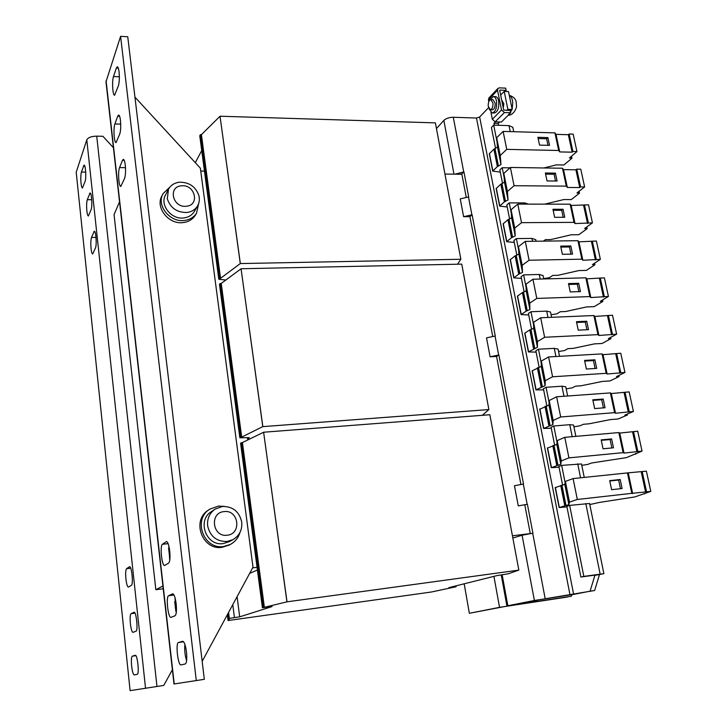 <?xml version="1.0" encoding="UTF-8"?>
<svg xmlns="http://www.w3.org/2000/svg" width="727" height="727" viewBox="0 0 727 727"><rect width="100%" height="100%" fill="white"/><g stroke="black" fill="none" stroke-linecap="round" stroke-linejoin="round"><path stroke-width="1.09" d="M119.582 116.22L117.738 116.166L118.646 115.03C119.428 115.22 120.028 117.029 120.464 120.464C120.982 126.198 120.755 130.706 119.782 133.977L116.047 142.601C114.121 142.983 113.194 128.079 114.893 123.963L120.718 124.117M182.813 641.259L182.731 641.269C184.294 641.677 185.539 645.24 186.466 651.965C187.121 658.953 186.721 662.96 185.276 663.978L181.014 664.896C177.97 665.85 175.38 642.877 178.478 642.523L183.622 641.768M172.89 593.814L172.717 593.805C174.153 594.177 175.298 597.494 176.152 603.755C176.779 610.526 176.416 614.524 175.053 615.76L170.954 617.359C168.082 618.241 165.756 596.54 168.619 595.731L174.026 595.031M118.328 68.156L116.347 68.065L117.338 66.748C118.074 66.92 118.655 68.647 119.064 71.928C119.591 77.653 119.364 82.269 118.392 85.777L114.584 95.237C112.694 95.591 111.84 80.933 113.503 76.526L119.355 76.771M124.235 160.322L122.481 160.294L123.345 159.322C124.172 159.513 124.817 161.43 125.28 165.074C125.807 170.89 125.571 175.343 124.562 178.451L120.791 186.421C118.783 186.839 117.774 171.49 119.555 167.592L125.498 167.673M166.774 541.624L166.483 541.588C167.846 541.924 168.918 545.032 169.709 550.921C170.327 557.564 169.973 561.617 168.664 563.098L164.602 565.47C161.839 566.288 159.713 545.55 162.421 544.269L168.128 543.632M86.858 210.875C86.431 205.959 86.577 202.233 87.285 199.689L90.057 192.991C91.62 192.564 92.529 206.413 91.139 209.558L88.376 216.028C87.74 215.855 87.231 214.129 86.858 210.875M81.033 183.149C80.615 178.351 80.752 174.653 81.415 172.063L84.087 165.102C85.577 164.702 86.422 178.097 85.114 181.323L82.451 188.057C81.86 187.893 81.379 186.257 81.033 183.149M132.259 576.893L132.214 576.229M125.916 578.91C125.426 573.321 125.644 569.923 126.571 568.696L129.579 566.697C131.705 565.933 133.523 584.599 131.387 585.353L128.379 587.116C127.361 586.771 126.534 584.035 125.916 578.91M136.93 623.103L136.721 620.704M130.387 623.721C129.897 618.059 130.124 614.706 131.078 613.661L134.104 612.234C136.285 611.425 138.239 630.809 136.013 631.19L132.977 632.372C131.914 631.999 131.051 629.119 130.387 623.721M131.623 665.968C131.133 660.298 131.36 657.035 132.323 656.172L135.277 655.3C137.458 654.464 139.511 674.302 137.239 674.302L134.277 674.938C133.186 674.538 132.305 671.548 131.623 665.968M91.066 248.561C90.63 243.581 90.784 239.874 91.511 237.456L94.319 231.222C95.946 230.768 96.927 245.026 95.464 247.98L92.665 253.987C91.993 253.796 91.457 251.987 91.066 248.561M490.271 109.722L492.433 109.804C494.296 109.304 495.205 107.142 495.178 103.325L493.097 99.699L490.925 99.608L493.006 103.243C493.033 107.06 492.124 109.223 490.271 109.722L488.199 106.087C488.162 102.28 489.071 100.117 490.925 99.608M489.189 109.105L492.252 112.958C495.678 111.731 497.086 107.705 496.477 100.88C495.869 98.163 494.814 96.718 493.324 96.537L489.753 100.144M493.324 96.537L495.487 96.618C496.986 96.809 498.04 98.254 498.649 100.971C499.258 107.787 497.841 111.813 494.405 113.03L492.252 112.958M501.666 100.044L503.82 103.661L503.257 107.914M516.152 101.916L516.479 105.624C516.915 107.069 514.28 115.102 508.109 115.339M212.13 511.136L211.621 511.481C196.599 520.069 206.032 546.45 223.234 543.596L229.578 541.515M209.176 509.627L208.513 510.081C191.183 520.15 202.206 550.648 222.126 547.322L229.341 544.968M224.316 506.365L218.491 506.074L209.921 509.109C192.519 519.214 203.596 549.848 223.598 546.513L230.232 544.487C235.112 541.833 238.365 537.816 239.992 532.418M224.143 511.599C209.294 512.499 212.375 537.426 227.151 535.217C241.964 534.1 238.738 509.5 224.143 511.599M207.631 525.748C207.05 518.587 209.585 513.008 215.256 509.009L222.553 506.455C232.958 506.455 239.347 511.663 241.727 522.086C242.373 529.892 239.419 535.754 232.876 539.679L227.015 541.497C216.482 541.597 210.021 536.344 207.631 525.748M166.165 193.727L165.592 194.854C159.495 204.787 171.236 219.772 183.686 217.955C188.366 217.382 191.873 215.283 194.236 211.657L194.591 211.048M162.721 194.354L161.994 195.817C154.96 207.368 168.619 224.725 183.068 222.589C188.466 221.926 192.537 219.499 195.272 215.319L195.69 214.61M169.809 187.193L163.112 193.582C156.06 205.178 169.782 222.598 184.276 220.472C189.692 219.808 193.782 217.373 196.526 213.184L198.716 203.369M181.523 185.821C167.673 186.521 172.662 208.067 186.321 206.241C200.116 205.368 195.045 184.095 181.523 185.821M167.292 198.798L168.491 189.147C170.872 185.076 174.598 182.759 179.669 182.195C189.429 182.259 195.863 186.803 198.962 195.827C199.807 199.589 199.298 203.033 197.426 206.159C195.054 209.812 191.501 211.93 186.784 212.493C176.925 212.529 170.427 207.967 167.292 198.798M589.779 504.556L599.548 502.412L634.825 496.932L650.792 491.397L631.799 493.342L627.446 472.913L573.103 478.584L565.361 481.41L564.815 484.373L555.401 487.563M631.799 493.342L577.32 499.476L573.103 478.584M622.103 488.535L611.607 489.698L609.708 480.638L620.195 479.52L622.103 488.535M581.791 465.362L587.87 464.371L591.424 463.026L626.42 457.628L642.032 451.094L624.02 453.085L623.121 452.657L618.841 432.565L564.788 437.336L557.2 440.607L556.837 444.388L547.604 448.05M623.121 452.657L568.932 457.874L564.788 437.336M613.488 447.805L603.047 448.786L601.184 439.88L611.616 438.935L613.488 447.805M543.423 241.137L545.395 239.665L550.712 239.601L571.24 234.794L578.783 234.712L587.134 228.705L584.626 228.496L592.441 222.862L575.039 223.562L574.012 222.362L570.141 204.178L517.778 204.114L511.072 209.739L511.617 217.855L507.937 219.718L503.12 223.843L506.646 241.709L514.28 242.409M574.012 222.362L521.513 222.662L517.778 204.114M564.752 217.282L554.637 217.328L552.947 209.267L563.062 209.258L564.752 217.282M544.777 204.142L563.77 199.561L571.277 199.58L579.474 193.191L576.974 192.937L584.635 186.939L580.582 186.912L579.764 187.548L567.333 187.457L566.288 186.139L562.48 168.246L510.39 167.464L503.811 173.435L504.502 182.195L500.876 184.149L496.15 188.538L499.622 206.123L507.228 206.986M566.288 186.139L514.071 185.712L510.39 167.464M557.091 181.032L547.022 180.932L545.368 172.999L555.419 173.135L557.091 181.032M543.96 167.964L556.409 164.865L563.888 164.993L571.931 158.241L569.432 157.932L576.947 151.589L572.921 151.507L572.122 152.179L559.745 151.925L558.69 150.489L554.937 132.877L503.12 131.405L496.677 137.721L497.495 147.09L493.915 149.144L489.289 153.779L492.706 171.09L500.285 172.117M558.69 150.489L506.737 149.362L503.12 131.405M549.548 145.355L539.534 145.118L537.898 137.321L547.904 137.585L549.548 145.355M573.921 426.794L579.955 425.813L583.445 424.277L588.897 423.823L610.426 419.597L618.159 418.961L627.356 415.044L624.811 415.135L633.417 411.464L615.515 413.227L614.597 412.654L610.38 392.907L556.618 396.797L549.185 400.504L548.985 405.066L539.925 409.174M614.597 412.654L560.69 416.98L556.618 396.797M605.028 407.756L594.641 408.574L592.805 399.814L603.183 399.041L605.028 407.756M543.696 278.605L549.53 277.632L552.765 275.424L558.109 275.279L578.828 270.58L586.407 270.399L594.922 264.782L592.405 264.628L600.366 259.357L582.872 260.266L581.864 259.175L577.929 240.692L525.285 241.373L518.442 246.644L518.851 254.096L515.116 255.859L510.209 259.721L513.789 277.868L521.45 278.396M581.864 259.175L529.092 260.23L525.285 241.373M572.549 254.132L562.371 254.314L560.662 246.126L570.822 245.971L572.549 254.132M551.075 314.773L556.955 313.8L560.244 311.747L565.624 311.529L586.535 306.948L594.159 306.649L602.837 301.441L600.311 301.351L608.426 296.452L590.833 297.561L589.842 296.598L585.844 277.814L532.927 279.25L525.939 284.148L526.203 290.918L522.413 292.581L517.397 296.162L521.041 314.609L528.729 314.955M589.842 296.598L536.79 298.433L532.927 279.25M580.464 291.591L570.241 291.918L568.496 283.594L578.71 283.294L580.464 291.591M558.563 351.514L564.497 350.541L567.86 348.66L573.258 348.36L594.368 343.889L602.029 343.489L610.88 338.691L608.345 338.655L616.623 334.156L598.921 335.474L597.957 334.638L593.886 315.536L540.688 317.772L533.554 322.288L533.673 328.34L529.829 329.894L524.712 333.202L528.411 351.941L536.117 352.104M597.957 334.638L544.623 337.273L540.688 317.772M588.516 329.667L578.238 330.158L576.466 321.688L586.734 321.234L588.516 329.667M566.179 388.854L572.167 387.873L575.584 386.164L581.018 385.792L602.329 381.439L610.026 380.921L619.05 376.559L616.514 376.586L624.956 372.488L607.145 374.023L606.209 373.324L602.065 353.895L548.585 356.948L541.306 361.065L541.27 366.39L532.146 370.834L535.908 389.89L543.642 389.854M606.209 373.324L552.584 376.786L548.585 356.948M596.703 368.389L586.371 369.034L584.563 360.419L594.886 359.81L596.703 368.389M252.642 567.869L257.058 567.324M247.743 439.98L247.444 437.772M204.451 171.118L200.743 171.072M119.528 201.797L114.057 214.601L155.851 589.706L163.239 588.77M257.422 570.041L249.661 573.385M162.921 585.998L155.851 589.706M240.61 437.172L241.691 437.091L221.226 283.43L220.172 283.457L240.61 437.172L239.865 437.799L249.297 437.627L247.607 438.999M220.172 283.457L219.49 284.393L239.865 437.799M262.838 426.585L241.064 268.745L262.774 426.64L488.889 409.555L482.337 415.317M488.889 409.555L461.745 264.128L241.064 268.745M241 268.817L221.226 283.43M262.774 426.64L241.691 437.091M263.247 607.472L264.364 607.318L242.418 442.57L241.337 442.661L263.247 607.472L262.42 607.736L272.071 606.563L239.683 616.85L237.093 596.658M287.011 601.811L263.61 432.229L286.938 601.838L518.842 570.113L508.273 573.767L496.904 575.611L448.877 587.634L453.394 587.007L453.312 586.525M241.337 442.661L240.592 443.279L262.42 607.736M239.683 616.85L234.421 617.587L232.785 604.646M234.421 617.587L229.323 618.423L228.569 612.452M455.956 585.862L456.111 586.744L431.52 591.987L228.078 620.54L229.659 618.504L228.641 618.65L227.996 613.515M228.641 618.65L229.323 618.423M228.124 620.522L227.387 614.642M228.078 620.54L227.342 614.724M456.111 586.744L453.394 587.007M518.842 570.113L489.853 414.735L263.61 432.229M263.556 432.274L242.418 442.57M286.938 601.838L264.364 607.318M201.724 150.58L195.29 162.675M200.388 134.631L201.415 134.659L220.545 278.314L219.49 278.341L200.388 134.631L199.771 135.831L218.818 279.277L225.843 280.022M219.49 278.341L218.818 279.277M240.337 263.492L220.017 116.22L240.283 263.565L460.845 259.266L457.537 264.21M460.845 259.266L435.391 122.872L220.017 116.22M219.963 116.311L201.415 134.659M240.283 263.565L220.545 278.314M120.591 36.35L105.988 81.86L173.989 683.989L204.314 679.327L127.752 36.75L120.591 36.35L196.299 680.599M186.603 660.825C184.94 655.336 184.358 649.838 184.876 644.331M176.252 612.788L174.971 597.53M169.736 560.472L168.828 545.886M117.738 116.166L114.893 123.963M182.65 641.287L178.478 642.523M172.544 593.859L168.619 595.731M116.347 68.065L113.503 76.526M122.481 160.294L119.555 167.592M166.21 541.688L162.421 544.269M134.94 97.127L200.37 168.191L253.005 567.187L202.17 661.352M113.421 147.699L102.889 136.285L96.727 136.149C91.402 136.267 88.085 137.503 86.795 139.848L76.208 172.254L130.106 690.65L163.757 685.425L172.381 669.749M510.336 100.499L508.509 91.575L504.202 91.384L507.846 109.304L512.172 109.468L510.336 100.499M510.39 111.249L512.172 109.468M558.072 349.105L554.265 348.36L538.462 349.205L541.288 363.382M538.462 349.205L535.854 350.741L539.134 367.244M550.512 312.047L546.704 311.12L530.974 311.738L533.609 324.924M530.974 311.738L528.42 313.41L531.573 329.267M543.078 275.569L539.252 274.479L523.613 274.879L526.057 287.092M523.613 274.879L521.105 276.678L524.14 291.909M535.754 239.674L531.928 238.411L516.37 238.592L518.624 249.888M516.37 238.592L513.907 240.528L516.815 255.141M565.76 386.773L561.953 386.201L546.068 387.291L549.103 402.485M546.068 387.291L543.405 388.681L546.822 405.848M495.55 148.326L491.397 127.461L493.706 125.135L497.032 141.801M513.735 131.705L512.826 127.28L509.009 125.607L493.706 125.135M509.963 167.855L502.212 167.737L504.111 177.252M502.212 167.737L499.849 169.918L502.53 183.368M528.484 204.123L524.712 202.915L509.236 202.888L511.308 213.275M509.236 202.888L506.819 204.941L509.618 218.972M573.567 425.05L569.768 424.677L553.801 426.004L557.046 442.252M553.801 426.004L551.084 427.249L554.637 445.097M581.5 463.962L561.662 465.371L565.124 482.701M561.662 465.371L558.89 466.452L562.58 485.009M466.207 197.062L461.799 173.926L459.682 174.235M597.948 574.603L594.868 575.366L590.088 591.187L594.631 590.515L538.943 599.811L513.207 604.864M527.393 504.265L518.269 505.892L527.393 504.265L532.918 533.191L522.077 535.226L534.39 600.484L573.648 594.386L479.638 116.992L488.508 107.75M436.454 128.579L443.843 120.418C446.069 118.401 449.213 117.347 453.284 117.265L476.485 118.038L570.032 594.986M463.617 216.691L472.105 214.747L469.942 216.664L463.617 216.691L460.255 198.871L468.697 196.908L463.917 171.863L454.993 174.171M472.105 214.747L495.269 336.028L486.517 337.846L490.098 356.793L498.886 354.994L496.55 356.43L520.914 484.391M518.269 505.892L514.462 485.718L523.531 484.064L498.886 354.994M530.274 533.563L524.858 505.147M490.098 356.793L496.55 356.43M492.706 336.265L469.942 216.664M463.917 171.863L461.799 173.926M569.65 505.392L583.836 576.393L603.883 573.676L589.57 503.502L569.65 505.392L566.824 506.319L580.9 577.029L583.836 576.393M580.9 577.029L597.967 574.703M594.868 575.366L603.883 573.676M599.448 574.712L594.631 590.515M498.577 125.289L498.204 123.436L499.658 121.972M498.204 123.436L493.951 123.299L495.405 121.836M506.774 110.386L507.846 109.304M494.324 125.162L493.951 123.299M500.658 95.073L504.202 91.384M590.088 591.187L573.648 594.386M479.638 116.992L476.485 118.038M512.862 538.035L522.077 535.226M513.226 604.964L571.177 596.294L506.91 605.936L534.39 600.484M571.177 596.294L572.058 594.777M512.444 535.79L529.51 533.682M461.863 174.262L444.942 174.053M567.342 597.04L499.54 607.345L469.351 613.288L503.911 606.691L567.369 596.976M469.351 613.288L464.19 583.799M577.32 499.476L569.486 502.084L568.859 504.629L559.136 507.546L566.942 506.901M644.395 493.96L644.276 493.424M650.792 491.397L646.394 471.16L627.446 472.913M646.576 491.87L642.186 471.596M645.621 492.17L641.241 471.923M632.672 493.633L628.328 473.268M569.486 502.084L565.361 481.41M568.859 504.629L564.815 484.373M568.932 457.874L561.262 460.927L560.808 464.299L551.266 467.679L559.045 467.243M635.807 454.175L635.652 453.448M642.032 451.094L637.706 431.193L619.749 433.074L618.841 432.565M637.833 451.494L633.526 431.565M636.907 451.84L632.599 431.938M624.02 453.085L619.749 433.074M561.262 460.927L557.2 440.607M560.808 464.299L556.837 444.388M521.513 222.662L514.743 228.114L515.225 235.902L511.517 237.711L506.646 241.709M587.134 228.705L586.762 226.96M592.441 222.862L588.516 204.832L571.168 205.441L570.141 204.178M588.361 222.889L584.453 204.823M587.534 223.489L583.636 205.45M575.039 223.562L571.168 205.441M514.743 228.114L511.072 209.739M515.225 235.902L511.617 217.855M514.071 185.712L507.428 191.519L508.046 199.952L504.393 201.861L499.622 206.123M579.474 193.191L579.065 191.301M584.635 186.939L580.773 169.2L576.738 169.137L575.929 169.8L563.525 169.618L562.48 168.246M580.582 186.912L576.738 169.137M579.764 187.548L575.929 169.8M567.333 187.457L563.525 169.618M507.428 191.519L503.811 173.435M508.046 199.952L504.502 182.195M506.737 149.362L500.231 155.505L500.985 164.575L497.377 166.574L492.706 171.09M571.931 158.241L571.486 156.196M576.947 151.589L573.158 134.122L569.132 134.013L568.341 134.704L556.001 134.368L554.937 132.877M572.921 151.507L569.132 134.013M572.122 152.179L568.341 134.704M559.745 151.925L556.001 134.368M500.231 155.505L496.677 137.721M500.985 164.575L497.495 147.09M560.69 416.98L553.174 420.47L552.893 424.641L543.523 428.457L551.275 428.23M627.356 415.044L627.165 414.136M633.417 411.464L629.173 391.898L611.307 393.543L610.38 392.907M629.246 411.8L625.002 392.198M628.328 412.191L624.093 392.616M615.515 413.227L611.307 393.543M553.174 420.47L549.185 400.504M552.893 424.641L548.985 405.066M529.092 260.23L522.177 265.319L522.513 272.434L518.751 274.143L513.789 277.868M594.922 264.782L594.586 263.192M600.366 259.357L596.385 241.037L578.937 241.837L577.929 240.692M596.276 259.439L592.305 241.091M595.431 260.002L591.469 241.673M582.872 260.266L578.937 241.837M522.177 265.319L518.442 246.644M522.513 272.434L518.851 254.096M536.79 298.433L529.729 303.141L529.919 309.557L526.112 311.165L521.041 314.609M602.837 301.441L602.529 300.006M608.426 296.452L604.382 277.832L586.834 278.832L585.844 277.814M604.319 296.598L600.284 277.941M603.455 297.116L599.43 278.486M590.833 297.561L586.834 278.832M529.729 303.141L525.939 284.148M529.919 309.557L526.203 290.918M544.623 337.273L537.417 341.59L537.453 347.288L528.411 351.941M610.88 338.691L610.607 337.428M616.623 334.156L612.507 315.227L594.859 316.445L593.886 315.536M612.488 334.365L608.39 315.4M611.607 334.847L607.518 315.909M598.921 335.474L594.859 316.445M537.417 341.59L533.554 322.288M537.453 347.288L533.673 328.34M552.584 376.786L545.232 380.703L545.114 385.646L535.908 389.89M619.05 376.559L618.813 375.468M624.956 372.488L620.767 353.249L603.019 354.676L602.065 353.895M620.794 372.76L616.623 353.486M619.904 373.196L615.742 353.94M607.145 374.023L603.019 354.676M545.232 380.703L541.306 361.065M545.114 385.646L541.27 366.39M490.961 112.421L492.333 119.31L495.187 121.836L501.403 122.036L510.699 112.758L510.236 110.513L503.693 110.05L499.694 90.302M492.333 119.31L501.521 109.968L497.522 90.212L488.444 99.808L488.808 101.662M488.444 99.808L488.889 98L497.977 88.385L497.522 90.212M499.867 90.093L506.128 90.366L505.674 88.14L499.413 87.858L497.977 88.385M506.128 90.366L505.111 91.429M501.521 109.968L504.411 112.54L510.699 112.758M595.095 368.489L593.423 360.574L594.886 359.81M584.708 361.101L593.423 360.574M586.916 329.74L585.299 322.079L586.734 321.234M576.629 322.461L585.299 322.079M578.874 291.645L577.311 284.202L578.71 283.294M568.678 284.466L577.311 284.202M570.968 254.159L569.441 246.953L570.822 245.971M560.862 247.08L569.441 246.953M603.41 407.883L601.692 399.732L603.183 399.041M592.923 400.386L601.692 399.732M547.994 145.318L546.604 138.757L547.904 137.585M538.153 138.53L546.604 138.757M555.528 181.014L554.092 174.244L555.419 173.135M545.604 174.135L554.092 174.244M563.18 217.291L561.707 210.303L563.062 209.258M553.165 210.312L561.707 210.303M611.87 447.959L610.098 439.544L611.616 438.935M601.284 440.344L610.098 439.544M620.476 488.717L618.641 480.047L620.195 479.52M609.789 480.992L618.641 480.047M91.729 199.698L87.285 199.689M85.695 172.108L81.415 172.063M130.724 568.205L126.571 568.696M135.004 613.134L131.078 613.661M135.84 655.654L132.323 656.172M96.019 237.411L91.511 237.456M508.3 115.148L512.099 109.541M512.144 109.359L512.762 102.489C512.344 98.654 511.181 96.3 509.3 95.428M175.852 611.289L174.725 601.502M169.882 559.363L168.582 548.031M106.087 80.77L174.235 683.953M156.968 686.506L96.727 136.149M145.545 688.305L86.795 139.848M554.265 348.36L555.928 356.53M546.704 311.12L547.985 317.463M539.252 274.479L540.188 279.05M531.928 238.411L532.509 241.273M561.953 386.201L563.998 396.26M509.009 125.607L510.227 131.605M524.712 202.915L524.958 204.123M569.768 424.677L572.213 436.682M577.72 463.781L580.564 477.803M532.691 533.218L545.186 598.694M453.284 117.265L463.708 171.854M468.488 196.908L471.887 214.747M495.051 336.038L498.667 355.003M523.313 484.082L527.166 504.284M585.798 503.547L600.129 574.066M443.843 120.418L453.975 174.162M502.175 574.866L507.819 605.718M499.54 607.345L493.924 576.357M564.752 505.656L560.744 485.472M565.424 505.501L561.417 485.309M559.327 507.446L555.373 487.417M565.969 505.392L561.953 485.191M556.764 465.453L552.82 445.606M557.427 465.28L553.483 445.424M551.448 467.552L547.558 447.85M557.963 465.162L554.01 445.297M511.517 237.711L507.937 219.718M512.126 237.465L508.555 219.463M506.801 241.455L503.266 223.58M512.626 237.293L509.045 219.281M504.393 201.861L500.876 184.149M505.001 201.606L501.476 183.886M499.767 205.841L496.296 188.248M505.492 201.424L501.966 183.704M497.377 166.574L493.915 149.144M497.977 166.301L494.514 148.862M492.842 170.79L489.425 153.47M498.468 166.119L494.996 148.671M548.912 425.913L545.032 406.393M549.567 425.731L545.686 406.202M543.705 428.312L539.879 408.928M550.094 425.604L546.204 406.066M518.751 274.143L515.116 255.859M519.378 273.906L515.743 255.613M513.944 277.632L510.354 259.466M519.878 273.743L516.243 255.441M526.112 311.165L522.413 292.581M526.739 310.938L523.04 292.345M521.204 314.391L517.56 295.934M527.248 310.783L523.549 292.181M533.582 348.787L529.829 329.894M534.227 348.578L530.465 329.676M528.584 351.75L524.876 332.993M534.736 348.424L530.983 329.522M541.188 387.037L537.371 367.835M541.833 386.837L538.016 367.626M536.081 389.717L532.318 370.652M542.351 386.691L538.534 367.48M495.187 121.836L504.411 112.54M94.928 231.868L93.747 231.877M84.732 165.938L83.478 165.92M90.693 193.745L89.448 193.736M229.041 541.806L232.876 539.679M228.732 545.305L230.232 544.487M194.236 211.657L197.426 206.159M195.272 215.319L196.526 213.184M168.155 189.811L166.501 193.064M214.619 509.445L212.766 510.699M559.545 356.321L558.063 349.051M551.593 317.317L550.503 311.983M543.769 278.959L543.06 275.506M536.072 241.228L535.735 239.601M567.642 395.997L565.751 386.728M575.875 436.354L573.558 425.013M584.244 477.421L581.5 463.935M501.257 575.012L506.91 605.936M559.136 507.546L555.183 487.526M551.266 467.679L547.376 447.986M543.523 428.457L539.698 409.092M509.282 95.337C513.671 96.709 516.025 99.245 516.361 102.943"/></g></svg>
